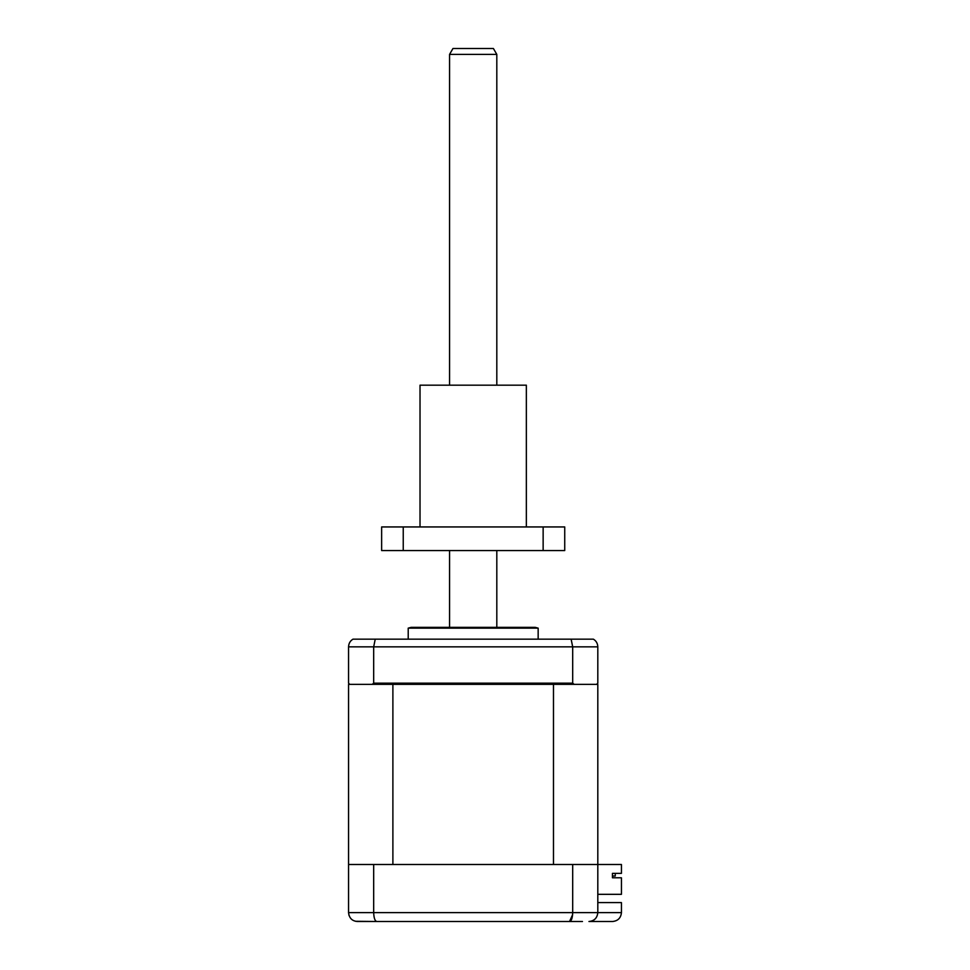 <?xml version="1.0" encoding="UTF-8"?>
<svg xmlns="http://www.w3.org/2000/svg" width="970" height="970" viewBox="0 0 970 970"><rect width="100%" height="100%" fill="white"/><g stroke="black" fill="none" stroke-linecap="round" stroke-linejoin="round"><path stroke-width="1.45" d="M381.634 921.5L357.421 921.5C352.146 921.088 349.2 918.141 348.557 912.637L349.018 915.45M572.603 914.734L569.535 921.5C571.427 921.088 572.482 918.141 572.688 912.637L572.688 864.5L348.557 864.5L348.557 912.637L621.443 912.637L621.443 902.597L597.811 902.597M373.68 864.5L373.68 912.637C373.899 918.141 374.953 921.088 376.833 921.5L355.481 921.282M572.688 864.5L597.811 864.5L597.811 912.637C597.253 917.984 594.295 920.942 588.96 921.5C594.222 921.088 597.18 918.141 597.811 912.637M582.461 921.5L376.833 921.5M612.579 921.5C617.926 920.942 620.885 917.984 621.443 912.637C620.885 917.984 617.926 920.942 612.579 921.5L588.96 921.5M408.212 628.136L538.156 628.136L535.21 627.347L411.171 627.347L408.212 628.136L408.212 639.157M415.718 627.347L473.19 627.347M597.811 894.328L621.443 894.328L621.443 877.789L612.446 877.789L612.446 873.364L621.443 873.364L621.443 864.5L597.811 864.5L597.811 684.347L596.635 684.347L597.811 683.171L597.811 646.844C597.665 643.425 596.186 640.867 593.373 639.157L352.995 639.157C350.182 640.867 348.703 643.425 348.557 646.844L348.557 683.171L349.733 684.347L348.557 684.347L348.557 864.5M372.225 684.347L373.68 683.171L572.688 683.171L574.155 684.347L349.733 684.347M373.68 683.171L373.68 646.844L375.245 639.157M572.688 683.171L572.688 646.844L571.124 639.157M596.635 684.347L574.155 684.347M593.373 639.157C596.186 640.867 597.665 643.425 597.811 646.844L348.557 646.844C348.703 643.425 350.182 640.867 352.995 639.157M615.247 873.364L615.247 876.019L612.446 876.019L612.446 877.789M553.482 684.347L553.482 864.5L392.886 864.5L392.886 684.347M496.786 54.405L449.559 54.405L449.559 385.175M449.559 54.405L452.966 48.5L493.403 48.5L496.81 54.405L496.81 385.175M420.022 526.94L420.022 385.175L526.346 385.175L526.346 526.94M403.241 550.56L403.241 526.94L381.634 526.94L381.634 550.56L543.139 550.56L543.139 526.94L564.734 526.94L564.734 550.56L543.139 550.56M403.241 526.94L543.139 526.94M538.156 639.157L538.156 628.136M449.559 550.56L449.559 627.347M496.81 550.56L496.81 627.347"/></g></svg>
